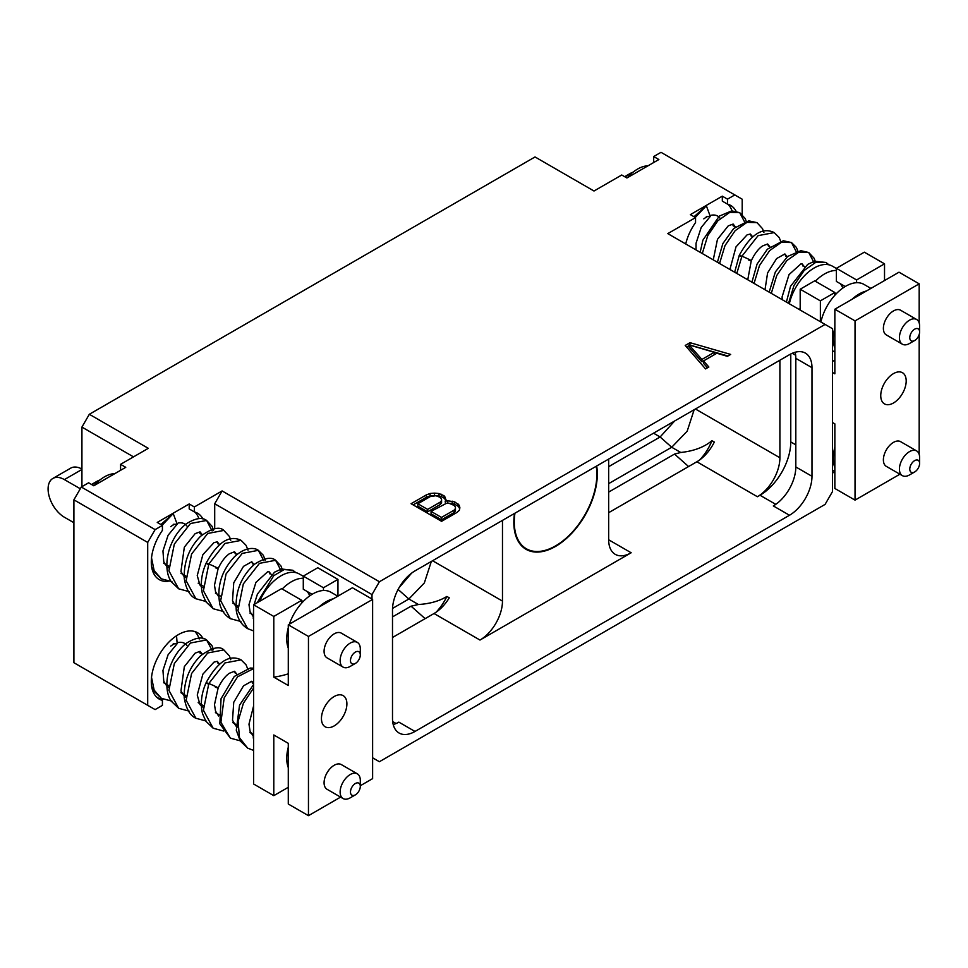 <?xml version="1.0" encoding="UTF-8"?>
<svg xmlns="http://www.w3.org/2000/svg" width="968" height="968" viewBox="0 0 968 968"><rect width="100%" height="100%" fill="white"/><g stroke="black" fill="none" stroke-linecap="round" stroke-linejoin="round"><path stroke-width="1.45" d="M727.488 199.154L727.488 204.127L722.322 201.138L722.322 196.165L727.488 199.154L734.809 194.931L661.011 152.327L653.69 156.55L658.869 159.538L626.913 177.979L621.734 175.002L594.001 191.011L535.026 156.961L89.322 414.28L148.31 448.329L120.577 464.337L125.743 467.326L93.787 485.779L88.62 482.79L81.3 487.013L73.907 499.827L73.907 662.717L155.11 709.592L162.418 705.37L162.418 700.409A38.321 22.131 -60 0 1 159.236 699.102A38.321 22.131 -60 0 1 159.236 654.84A38.321 22.131 -60 0 1 197.557 632.709A38.321 22.131 -60 0 1 203.111 638.795M161.547 699.9L162.902 699.126M372.619 757.799L379.396 761.719L825.087 504.401L832.492 491.575L832.492 328.696L667.799 233.615L695.544 217.606L695.544 222.567A38.321 22.131 120 0 0 685.707 243.96M653.69 156.55L653.69 161.511L654.562 162.019M722.322 196.165L690.365 214.618L695.544 217.606M81.3 487.013L155.11 529.617L162.418 525.394L157.252 522.418L189.196 503.965L194.374 506.954L222.108 490.933L379.396 581.744L825.087 324.425M445.183 501.255L446.018 499.766L444.07 495.749L438.988 493.535L434.523 493.135L430.094 493.474L426.307 494.926L411.073 503.711L441.577 521.328L456.811 512.532L459.316 510.342L459.897 507.789L459.219 505.211L454.718 501.896L447.76 500.771L445.183 501.255L445.57 503.566M690.002 342.672L685.223 345.443L705.551 368.917L708.866 367.005L703.53 360.943L716.852 353.247L727.367 356.333L730.683 354.421L690.002 342.672L689.869 345.14M703.833 218.865A22.591 13.044 -60 0 1 707.063 216.784M711.202 215.259A22.591 13.044 -60 0 1 717.639 216.07A22.591 13.044 -60 0 1 719.998 218.175M627.349 177.737A32.985 19.045 -60 0 1 647.919 165.855M625.34 177.083A21.949 12.669 -60 0 1 629.95 173.611A21.949 12.669 -60 0 1 633.096 172.171M624.82 176.769A17.557 10.14 -60 0 1 626.853 175.402L629.95 173.611M789.331 303.783A36.59 21.127 -60 0 1 832.444 266.188L836.4 268.487M747.756 279.776L751.253 260.767L748.542 259.993C752.838 261.227 750.648 259.956 741.948 256.193L736.793 273.448M796.954 252.975L791.473 242.544L781.442 242.29L769.633 250.615L759.481 265.559L754.048 283.406M814.197 262.933L808.716 252.503L798.697 252.249L786.875 260.573L776.735 275.517L771.29 293.364M828.983 264.845L825.97 262.461L815.951 262.207L804.13 270.52L793.978 285.463L788.545 303.323M781.128 242.399L779.192 237.535L774.218 232.586L758.089 235.647L741.948 256.193L739.225 255.419L741.621 256.919M787.19 256.822L784.891 253.943L785.701 256.109M804.432 266.781L802.133 263.901L802.956 266.067M706.337 216.517L710.282 216.408L706.337 205.761L695.266 217.449M745.203 223.1L739.721 212.67L729.703 212.416L717.881 220.74L707.741 235.672L702.296 253.531M763.885 232.441L762.542 228.69L756.976 222.628L746.945 222.374L735.135 230.699L724.984 245.642L719.551 263.49M735.438 226.936L733.139 224.068L733.962 226.234M752.693 236.894L750.394 234.026L751.204 236.192M769.935 246.852L767.636 243.984L768.459 246.15M706.337 205.761L694.032 216.735M733.03 225.701A38.321 22.131 120 0 0 733.224 224.14M732.038 210.855A38.321 22.131 120 0 0 727.912 204.248M736.079 211.23A38.321 22.131 120 0 0 730.683 205.434A38.321 22.131 120 0 0 727.488 204.127M734.809 194.931L742.202 199.202L742.202 214.521M834.852 447.156A36.59 21.127 -60 0 0 833.291 458.287A36.59 21.127 120 0 0 834.852 467.604M899.901 474.211L855.034 500.117L855.034 320.88L834.852 309.228L834.852 373.829L832.492 372.462M855.034 500.117L834.852 488.465L834.852 423.863L832.492 422.508M800.185 310.05L800.185 289.214L814.669 280.853L834.852 292.505L834.852 295.264A36.59 21.127 -60 0 1 856.571 282.716A36.59 21.127 -60 0 1 864.013 284.423L870.922 288.416M820.368 321.703L820.368 300.866L800.185 289.214M834.852 348.117A36.59 21.127 120 0 1 833.291 338.8A36.59 21.127 -60 0 1 834.852 327.668M851.876 299.402A36.59 21.127 -60 0 1 866.433 290.993M856.583 282.716L856.583 279.958L836.4 268.305L836.4 281.458L845.197 286.528M820.9 322.005A36.59 21.127 -60 0 1 834.852 295.264M820.368 300.866L834.852 292.505M840.03 283.539A25.604 14.786 -60 0 1 842.777 288.113M836.4 268.305L864.339 252.176L884.522 263.828L884.522 280.563M855.034 320.88L919.189 283.842L919.189 322.961M919.189 334.517L919.189 454.391M919.189 283.842L899.006 272.189L834.852 309.228M893.476 373.612A17.993 10.394 120 0 0 881.715 389.463A17.993 10.394 120 0 0 884.474 403.886A17.993 10.394 120 0 0 893.476 402.99A17.993 10.394 120 0 0 905.225 387.139A17.993 10.394 120 0 0 902.466 372.716A17.993 10.394 120 0 0 893.476 373.612M919.6 463.43L919.6 457.453A14.266 8.24 120 0 0 916.648 450.931L900.603 441.662A14.266 8.24 120 0 0 893.476 442.376A14.266 8.24 120 0 0 884.147 454.948A14.266 8.24 120 0 0 886.337 466.382L902.382 475.639A14.266 8.24 120 0 0 909.509 474.937L914.687 471.948A6.945 4.017 120 0 0 919.6 463.43A6.945 4.017 120 0 0 914.687 460.599A6.945 4.017 120 0 0 909.775 469.105A6.945 4.017 120 0 0 914.687 471.948L909.509 474.937M919.6 332L919.6 326.022A14.266 8.24 120 0 0 916.648 319.488L900.603 310.232A14.266 8.24 120 0 0 893.476 310.934A14.266 8.24 120 0 0 884.147 323.506A14.266 8.24 120 0 0 886.337 334.94L902.382 344.209A14.266 8.24 120 0 0 909.509 343.495L914.687 340.506A6.945 4.017 120 0 0 919.6 332A6.945 4.017 120 0 0 914.687 329.156A6.945 4.017 120 0 0 909.775 337.675A6.945 4.017 120 0 0 914.687 340.506L909.509 343.495M834.852 360.35A146.337 84.494 -60 0 1 832.492 361.342M856.583 279.958L884.522 263.828M916.648 450.931A14.266 8.24 120 0 0 909.509 451.632A14.266 8.24 120 0 0 900.192 464.204A14.266 8.24 120 0 0 902.382 475.639M916.648 319.488A14.266 8.24 120 0 0 909.509 320.19A14.266 8.24 120 0 0 900.192 332.774A14.266 8.24 120 0 0 902.382 344.209M834.852 471.731L832.492 473.098M799.677 309.748A36.59 21.127 -60 0 1 800.185 307.655M815.31 281.228A36.59 21.127 -60 0 1 836.4 270.459M371.99 599.047L371.99 594.57L379.396 581.744M789.489 515.254A31.811 18.368 120 0 0 811.983 476.292L811.983 367.671A31.811 18.368 120 0 0 805.388 353.114A31.811 18.368 120 0 0 789.489 354.687L414.994 570.89A31.811 18.368 120 0 0 392.5 609.852L392.5 718.474A31.811 18.368 120 0 0 399.094 733.03A31.811 18.368 120 0 0 414.994 731.457L789.489 515.254L773.323 505.925A31.811 18.368 120 0 0 795.817 466.951L795.817 358.341A31.811 18.368 120 0 0 795.103 352.267M147.705 705.321L147.705 542.443L155.11 529.617M162.418 525.394L162.418 530.367A38.321 22.131 120 0 0 159.236 579.614A38.321 22.131 120 0 0 168.117 581.308M202.965 519.017A38.321 22.131 120 0 0 197.557 513.221A38.321 22.131 120 0 0 194.374 511.915L189.196 508.926L189.196 503.965M194.374 506.954L194.374 511.915M222.108 490.933L214.702 503.759L371.99 594.57M214.702 528.746L214.702 503.759M162.418 700.409L157.252 697.42A38.321 22.131 -60 0 1 156.828 697.299M194.798 631.523A38.321 22.131 -60 0 1 199.19 638.965M200.098 651.416A38.321 22.131 -60 0 1 199.904 652.976M170.719 646.14A22.591 13.044 -60 0 1 173.95 644.071M178.088 642.534A22.591 13.044 -60 0 1 184.525 643.345A22.591 13.044 -60 0 1 186.872 645.45M120.577 464.337L120.577 469.311L121.448 469.807M170.719 526.653A22.591 13.044 -60 0 1 173.95 524.583M178.088 523.047A22.591 13.044 -60 0 1 184.525 523.857A22.591 13.044 -60 0 1 186.872 525.963M94.223 485.525A32.985 19.045 -60 0 1 114.793 473.654M92.226 484.871A21.949 12.669 -60 0 1 96.836 481.411A21.949 12.669 -60 0 1 99.982 479.959M91.694 484.569A17.557 10.14 -60 0 1 93.727 483.201L96.836 481.411M259.581 601.334A36.59 21.127 -60 0 1 299.318 573.988L303.286 576.275M253.616 619.484L253.616 617.33M218.599 596.518L215.525 591.642L214.485 585.168L218.139 568.567L215.416 567.793C219.724 569.015 217.534 567.756 208.834 563.993L203.413 590.734L213.142 608.727L223.681 611.558M236.24 606.791L237.644 605.968M263.828 560.762L258.347 550.332L242.218 553.394L226.076 573.939L220.656 600.68L230.384 618.673L240.935 621.516M281.083 570.721L275.602 560.29L259.46 563.352L243.331 583.91L237.91 610.651L247.639 628.643L253.616 630.942M295.869 572.632L292.856 570.261L284.156 569.571L273.75 575.682L257.234 602.689M248.014 550.199L246.066 545.335L241.105 540.374L224.963 543.435L208.834 563.993L206.111 563.219L208.495 564.719M254.064 564.61L251.765 561.742L252.588 563.908M271.318 574.568L269.019 571.701L269.842 573.867M173.224 524.317L177.168 524.208L173.224 513.56L162.14 525.237M151.528 557.895L154.154 570.66L161.402 578.852L171.941 581.683M184.501 576.916L185.892 576.093M212.089 530.887L206.607 520.457L190.466 523.519L174.337 544.077L168.916 570.817L178.656 588.81L189.183 591.642M230.771 540.241L229.428 536.49L223.85 530.416L207.721 533.477L191.579 554.035L186.158 580.776L195.899 598.769L206.438 601.6M202.324 534.735L200.025 531.868L200.848 534.034M186.025 577.799L185.239 577.4L186.025 577.811M219.567 544.694L217.268 541.826L218.09 543.992M236.821 554.652L234.522 551.784L235.345 553.95M173.224 513.56L160.918 524.535M199.904 533.489A38.321 22.131 120 0 0 200.098 531.928M198.924 518.654A38.321 22.131 120 0 0 194.798 512.036M282.196 589.016A36.59 21.127 -60 0 1 303.286 578.247M288.282 673.837A146.337 84.494 120 0 1 273.799 677.128L273.799 616.434L301.738 600.293L301.738 603.064A36.59 21.127 -60 0 1 323.457 590.504L323.457 590.516A36.59 21.127 -60 0 1 330.887 592.21L337.796 596.203M301.738 600.293L281.555 588.653L253.616 604.782L253.616 784.007L273.799 795.66L273.799 734.966L288.282 743.327L288.282 804.021L308.453 815.673L308.453 636.448L288.282 624.796L288.282 685.489L273.799 677.128M288.282 648.124A36.59 21.127 -60 0 1 286.734 638.832A36.59 21.127 -60 0 1 288.282 627.748M289.372 624.166A36.59 21.127 -60 0 1 301.738 603.064M318.762 607.19A36.59 21.127 -60 0 1 333.319 598.793M337.953 579.384L317.77 567.744L303.286 576.105L323.457 587.757L337.953 579.384L337.953 596.119M308.453 636.448L372.619 599.398L372.619 778.635L360.302 785.738M372.619 599.398L352.437 587.757L288.282 624.796M273.799 616.434L253.616 604.782M340.603 797.112L308.453 815.673M334.178 725.903A17.993 10.394 120 0 0 345.927 710.052A17.993 10.394 120 0 0 343.168 695.629A17.993 10.394 120 0 0 334.178 696.524A17.993 10.394 120 0 0 322.417 712.375A17.993 10.394 120 0 0 325.175 726.799A17.993 10.394 120 0 0 334.178 725.903M360.302 654.9L360.302 648.935A14.266 8.24 120 0 0 357.349 642.401L341.305 633.132A14.266 8.24 120 0 0 334.178 633.846A14.266 8.24 120 0 0 324.849 646.418A14.266 8.24 120 0 0 327.039 657.853L343.083 667.109A14.266 8.24 120 0 0 350.21 666.408L355.389 663.419A6.945 4.017 120 0 0 360.302 654.9A6.945 4.017 120 0 0 355.389 652.069A6.945 4.017 120 0 0 350.476 660.575A6.945 4.017 120 0 0 355.389 663.419L350.21 666.408M360.302 786.343L360.302 780.365A14.266 8.24 120 0 0 357.349 773.831L341.305 764.575A14.266 8.24 120 0 0 334.178 765.277A14.266 8.24 120 0 0 324.849 777.849A14.266 8.24 120 0 0 327.039 789.283L343.083 798.552A14.266 8.24 120 0 0 350.21 797.838L355.389 794.849A6.945 4.017 120 0 0 360.302 786.343A6.945 4.017 120 0 0 355.389 783.499A6.945 4.017 120 0 0 350.476 792.018A6.945 4.017 120 0 0 355.389 794.849L350.21 797.838M288.282 767.612A36.59 21.127 -60 0 1 286.734 758.319A36.59 21.127 -60 0 1 288.282 747.235M288.282 787.299L273.799 795.66M303.286 576.105L303.286 589.246L312.071 594.316M309.663 595.901A25.604 14.786 120 0 0 306.904 591.339M323.457 587.757L323.457 590.516M253.616 738.971L253.616 736.817M218.599 716.005L215.525 711.129L214.485 704.656L218.139 688.054L215.416 687.28C219.724 688.502 217.534 687.244 208.834 683.481L203.413 710.222L213.142 728.214L223.681 731.046M236.24 726.278L237.644 725.455M253.616 668.585L237.62 676.765L224.177 697.952L220.898 722.237L230.384 738.16L240.935 741.004M253.616 688.006L243.392 703.252L238.08 721.378L239.495 737.737L247.639 748.119L253.616 750.43M248.014 669.687L246.066 664.822L241.105 659.861L224.963 662.923L208.834 683.481L206.111 682.706L208.495 684.207M253.616 683.142L251.765 681.23L252.588 683.396M173.224 643.805L177.168 643.696L176.539 635.758M151.528 677.382L154.154 690.148L161.402 698.339L171.941 701.171M184.501 696.403L185.892 695.581M212.089 650.375L206.607 639.945L190.466 643.006L174.337 663.564L168.916 690.305L178.656 708.298L189.183 711.129M230.771 659.728L229.428 655.977L223.85 649.903L207.721 652.964L191.579 673.522L186.158 700.263L195.899 718.256L206.438 721.087M202.324 654.223L200.025 651.355L200.848 653.521M186.025 697.287L185.239 696.887L186.025 697.299M219.567 664.181L217.268 661.313L218.09 663.479M236.821 674.139L234.522 671.272L235.345 673.438M357.349 642.401A14.266 8.24 120 0 0 350.21 643.103A14.266 8.24 120 0 0 340.893 655.675A14.266 8.24 120 0 0 343.083 667.109M357.349 773.831A14.266 8.24 120 0 0 350.21 774.545A14.266 8.24 120 0 0 340.893 787.117A14.266 8.24 120 0 0 343.083 798.552M73.907 499.827L147.705 542.443M89.322 414.28L81.929 427.094L133.511 456.872M81.929 486.662L81.929 427.094M73.907 522.72L64.384 517.227A23.05 13.31 60 0 1 49.332 496.923A23.05 13.31 60 0 1 52.865 478.446A23.05 13.31 60 0 1 64.384 479.596L80.296 488.767M52.865 478.446L70.761 468.113A23.05 13.31 60 0 1 81.929 469.044M392.536 608.424L408.871 598.998L424.335 582.954L431.329 561.464M399.203 587.503L411.606 573.153M608.666 459.074L608.666 539.781A31.811 18.368 120 0 0 615.261 554.349A31.811 18.368 120 0 0 631.16 552.764L479.983 640.054A31.811 18.368 120 0 0 502.477 601.092L502.477 520.385M436.06 612.236A36.203 20.909 -60 0 0 446.877 596.457C439.315 601.116 429.828 603.802 418.43 604.516L411.061 606.174L392.5 616.894M446.877 596.457L449.273 597.837A31.811 18.368 120 0 1 434.015 613.518L392.5 637.489M608.666 512.677L696.851 461.772A31.811 18.368 120 0 0 714.323 442.074L711.94 440.694C704.244 447.143 693.85 451.076 680.758 452.479L674.514 454.077L688.587 466.54M790.771 353.986L790.771 441.94A43.524 25.132 -60 0 1 760.001 495.241L757.412 496.729A31.811 18.368 120 0 0 779.905 457.767L779.905 360.217M514.48 513.464A59.036 34.086 120 0 0 513.827 522.309A59.036 34.086 120 0 0 526.06 549.328A59.036 34.086 120 0 0 571.543 533.513A59.036 34.086 120 0 0 597.316 474.102A59.036 34.086 120 0 0 596.663 466.007M674.672 420.971L660.115 436.979L671.707 447.252L687.171 431.208L694.165 409.718M699.743 459.885A36.203 20.909 120 0 0 711.94 440.694M608.666 492.095L674.514 454.077M680.758 452.479L671.707 447.252L608.666 483.637M653.533 433.18L660.115 436.979L608.666 466.673M393.214 724.548A31.811 18.368 120 0 0 398.84 722.128L414.994 731.457M596.203 466.274A58.395 33.711 120 0 1 555.571 545.879A58.395 33.711 -60 0 1 526.374 548.771A58.395 33.711 -60 0 1 514.94 513.197M447.76 500.771L447.76 503.154L446.817 503.336M452.201 501.158L452.201 503.554L447.76 503.154M454.718 501.896L454.718 504.292L452.201 503.554M457.937 503.759L457.937 506.143L454.718 504.292M459.219 505.211L459.219 507.595L457.937 506.143M459.606 509.071L459.219 507.595M426.307 494.926L426.307 497.31L413.142 504.909M430.094 493.474L430.094 495.87L426.307 497.31M434.523 493.135L434.523 495.531L430.094 495.87M438.988 493.535L438.988 495.918L434.523 495.531M441.505 494.273L441.505 496.657L438.988 495.918M444.07 495.749L444.07 498.133L441.505 496.657M445.341 497.201L445.341 499.597L444.07 498.133M445.595 500.529L445.341 499.597M441.577 500.553L441.577 502.949L440.234 504.522L427.626 511.806L417.849 506.155L417.849 503.759L430.445 496.487L435.975 495.725L440.15 497.346L441.553 498.944L441.577 500.553L440.234 502.138L427.626 509.41L417.849 503.759M455.444 508.563L455.444 510.947L454.101 512.532L441.505 519.804L431.05 513.778L431.05 511.382L446.393 503.336L449.188 503.348L454.016 505.356L455.42 506.954L455.444 508.563L454.101 510.148L441.505 517.42L431.05 511.382M440.234 502.138L440.234 504.522M427.626 509.41L427.626 511.806M454.101 510.148L454.101 512.532M441.505 517.42L441.505 519.804M689.119 345.576L686.602 347.028M727.924 356.006L690.002 345.068M703.53 360.943L703.53 363.327L707.475 367.816M701.897 361.838L689.119 347.318L689.119 344.923L714.275 352.304L714.275 354.699L701.897 361.838L701.897 359.455L689.119 344.923M714.275 352.304L701.897 359.455M64.384 479.596L81.929 469.468M398.114 589.464L408.871 598.998L418.43 604.516M502.477 601.092L432.587 560.738M411.061 606.174L425.134 618.649M479.983 640.054L434.015 613.518M696.851 461.772L757.412 496.729M775.779 504.352L760.001 495.241M396.081 723.519L392.669 721.559M631.16 552.764L608.666 539.781M695.423 408.992L779.905 457.767M795.817 358.341L811.983 367.671M795.817 466.951L811.983 476.292M795.817 444.856L790.771 441.94M795.648 355.256L792.247 353.296M774.218 232.586C762.373 226.802 750.708 234.425 739.225 255.419L734.664 272.214M798.382 252.358L796.398 247.433L791.473 242.544L783.318 240.766L767.382 249.199L757.073 264.082L751.906 282.172M815.637 262.316L814.161 258.311L808.716 252.503L800.863 250.7L787.649 256.435L775.368 271.935L769.161 292.13M825.97 262.461L814.596 261.227L807.675 264.385L790.529 286.31L786.403 302.089M765.01 289.734L767.588 272.952L776.626 258.565L784.891 253.943M782.253 299.693L782.096 296.898L789.029 274.609L800.79 263.974L802.133 263.901M696.016 249.901L696.065 243.186L701.207 227.468L710.282 216.408M746.643 222.483L745.203 218.562L739.721 212.67L731.747 210.879L719.224 216.154L702.865 240.233L700.166 252.297M713.259 259.86L717.457 239.374L728.263 225.846L733.139 224.068M730.513 269.818L730.356 267.773L735.995 246.876L747.078 234.873L750.394 234.026M751.253 260.767C754.508 253.894 758.222 248.982 762.409 246.017L767.636 243.984M756.976 222.628L748.736 220.849L733.72 228.472L722.866 243.561L717.409 262.255M834.852 471.561L832.492 470.206M834.852 352.074L832.492 350.719M836.255 293.74L834.852 292.929M253.616 615.188L249.913 613.046M237.777 606.053L232.659 603.088M220.535 596.094L215.416 593.13M203.28 586.136L198.162 583.172M186.037 576.178L180.919 573.213M168.783 566.219L163.665 563.255M241.105 540.374C229.259 534.602 217.594 542.213 206.111 563.219C201.38 573.939 200.182 584.212 202.493 594.049L205.857 601.721L213.142 608.727M265.268 560.157L263.284 555.233L258.347 550.332C255.044 547.719 245.521 546.315 234.256 556.987C221.49 570.878 216.687 586.656 219.833 604.322C221.612 610.699 225.133 615.479 230.384 618.673M237.765 607.674L236.978 607.275M282.511 570.116L281.047 566.111L275.602 560.29C271.342 556.673 264.325 557.979 254.536 564.223C241.008 576.468 234.934 591.968 236.301 610.735C237.777 619.06 241.564 625.025 247.639 628.643M292.856 570.261L281.47 569.015L274.549 572.173L257.415 594.11L254.136 604.48M253.616 607.335L253.265 618.612M235.853 606.476L232.514 600.777L233.736 582.821L243.512 566.353L251.765 561.742M253.096 616.434L250.083 611.752L248.97 604.697L255.915 582.397L267.664 571.773L269.019 571.701M166.859 566.643L163.786 561.803L162.951 550.974L168.093 535.268L177.168 524.208M213.517 530.283L212.089 526.362L206.607 520.457C202.131 516.985 195.294 518.146 186.098 523.942C178.923 529.678 173.478 537.7 169.751 548.033C164.318 564.925 167.561 576.759 171.348 581.78L178.656 588.81M184.101 576.601L180.943 571.495L184.331 547.162L195.137 533.646L200.025 531.868M201.356 586.56L199.928 585.011L197.242 575.561L202.869 554.664L213.952 542.661L217.268 541.826M218.139 568.567C221.394 561.694 225.108 556.769 229.283 553.805L234.522 551.784M151.661 566.994L154.093 571.822L161.402 578.852M168.771 567.841L167.984 567.442M223.85 530.416C219.579 526.241 211.823 528.189 200.594 536.26C189.232 547.755 183.775 561.767 184.222 578.295C186.122 589.306 190.006 596.131 195.899 598.769M203.268 587.757L202.481 587.358M303.141 601.539L301.738 600.729M241.105 659.861C229.259 654.09 217.594 661.701 206.111 682.706C201.38 693.427 200.182 703.7 202.493 713.537L205.857 721.208L213.142 728.214M253.616 668.174L250.204 668.041L234.256 676.475L221.055 698.727L219.833 723.81L230.384 738.16M237.765 727.162L236.978 726.762M253.616 684.473L239.544 705.164L236.301 730.223L240.27 741.004L247.639 748.119M253.616 726.823L253.265 738.1M235.853 725.964L232.514 720.265L233.736 702.308L243.512 685.84L251.765 681.23M253.096 735.922L250.083 731.239L248.97 724.185L253.616 705.902M166.859 686.13L163.786 681.29L162.951 670.461L168.093 654.755L177.168 643.696M213.517 649.77L212.089 645.837L206.607 639.945C202.131 636.472 195.294 637.634 186.098 643.43C178.923 649.165 173.478 657.187 169.751 667.521C164.318 684.412 167.561 696.234 171.348 701.268L178.656 708.298M184.101 696.089L180.943 690.983L184.331 666.649L195.137 653.134L200.025 651.355M201.356 706.047L199.928 704.498L197.242 695.048L202.869 674.151L213.952 662.148L217.268 661.313M218.139 688.054C221.394 681.182 225.108 676.257 229.283 673.292L234.522 671.272M151.661 686.481L154.093 691.309L161.402 698.339M168.771 687.328L167.984 686.929M223.85 649.903C219.579 645.729 211.823 647.677 200.594 655.747C189.232 667.242 183.775 681.254 184.222 697.783C186.122 708.794 190.006 715.618 195.899 718.256M203.268 707.245L202.481 706.846M253.616 734.676L249.913 732.534M237.777 725.54L232.659 722.576M220.535 715.582L215.416 712.617M203.28 705.624L198.162 702.659M186.037 695.665L180.919 692.701M168.783 685.707L163.665 682.742M258.613 316.536A14.629 14.629 0 0 0 255.431 318.375M526.374 548.771L522.03 546.267"/></g></svg>
